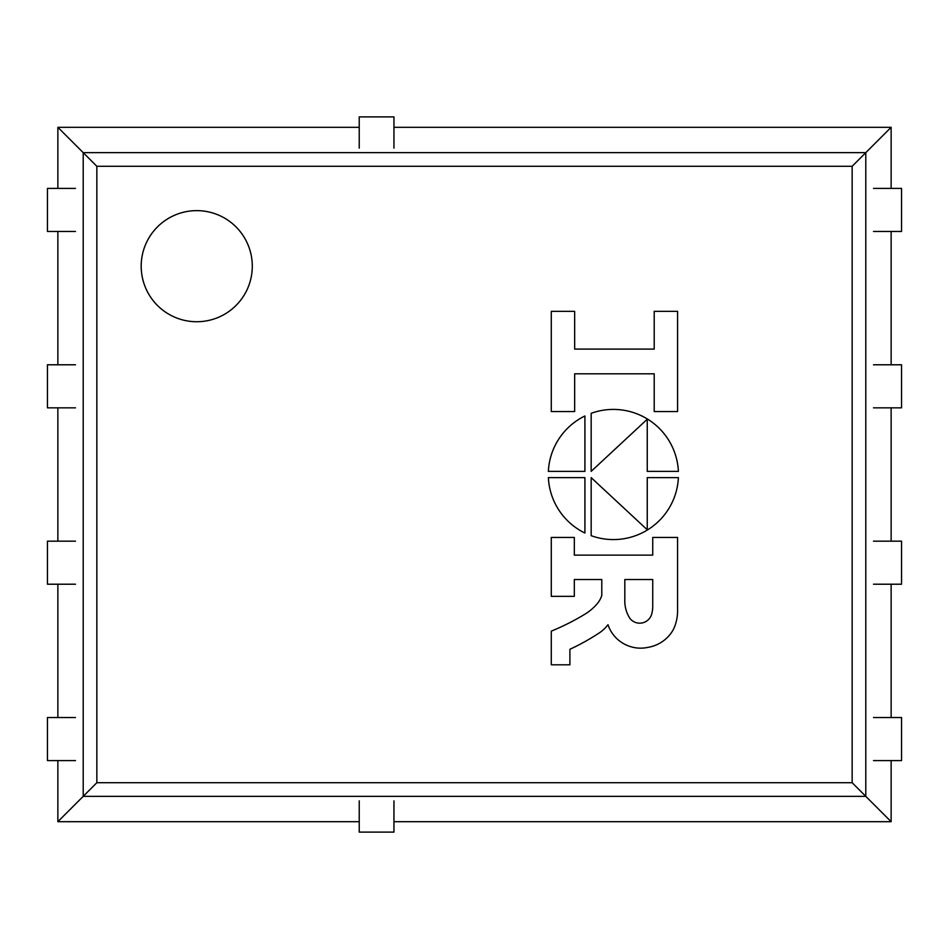 <?xml version="1.0" encoding="UTF-8"?>
<svg xmlns="http://www.w3.org/2000/svg" width="949" height="949" viewBox="0 0 949 949"><rect width="100%" height="100%" fill="white"/><g stroke="black" fill="none" stroke-linecap="round" stroke-linejoin="round"><path stroke-width="1.42" d="M393.954 148.139L393.954 116.893L359.232 116.893L359.232 148.139M873.495 188.412L901.55 188.412L901.55 231.461L873.495 231.461M873.495 364.784L901.55 364.784L901.55 407.833L873.495 407.833M873.495 541.167L901.55 541.167L901.55 584.216L873.495 584.216M873.495 717.539L901.55 717.539L901.55 760.588L873.495 760.588M393.954 800.861L393.954 832.107L359.232 832.107L359.232 800.861M75.505 717.539L47.45 717.539L47.45 760.588L75.505 760.588M75.505 541.167L47.45 541.167L47.45 584.216L75.505 584.216M75.505 188.412L47.45 188.412L47.45 231.461L75.505 231.461M75.505 364.784L47.45 364.784L47.45 407.833L75.505 407.833M196.74 321.735A55.552 55.552 0 0 0 244.854 238.413A55.552 55.552 0 0 0 148.637 238.413A55.552 55.552 0 0 0 196.74 321.735A55.552 55.552 0 0 0 252.292 266.183A55.552 55.552 0 0 0 196.74 210.631A55.552 55.552 0 0 0 141.187 266.183A55.552 55.552 0 0 0 196.74 321.735M57.865 760.588L57.865 821.692L83.215 796.341L865.785 796.341L852.155 782.711L852.155 166.289L865.785 152.659L865.785 796.341L891.135 821.692L891.135 760.588M57.865 821.692L359.232 821.692M393.954 821.692L891.135 821.692M852.155 166.289L96.845 166.289L83.215 152.659L865.785 152.659L891.135 127.308L393.954 127.308M891.135 717.539L891.135 584.216M891.135 541.167L891.135 407.833M891.135 364.784L891.135 231.461M891.135 188.412L891.135 127.308M96.845 166.289L96.845 782.711L83.215 796.341L83.215 152.659L57.865 127.308L57.865 188.412M359.232 127.308L57.865 127.308M57.865 231.461L57.865 364.784M57.865 407.833L57.865 541.167M57.865 584.216L57.865 717.539M597.538 603.35A50.843 50.843 0 0 1 585.438 613.873A239.421 239.421 0 0 1 551.286 631.144L551.286 664.798L569.898 664.798L569.898 649.294A227.902 227.902 0 0 0 599.661 632.663A35.742 35.742 0 0 0 607.989 624.703A34.259 34.259 0 0 0 631.393 646.874A33.678 33.678 0 0 0 647.882 647.372A35.599 35.599 0 0 0 673.232 629.768A42.693 42.693 0 0 0 677.562 610.302L677.562 537.431L652.734 537.431L652.734 555.129L574.323 555.129L574.323 537.431L551.286 537.431L551.286 596.352L574.323 596.352L574.323 579.519L601.785 579.519L601.785 595.462A24.401 24.401 0 0 1 597.538 603.35M651.714 614.074A30.7 30.7 0 0 0 652.734 605.877L652.734 579.519L624.822 579.519L624.822 599.234A32.551 32.551 0 0 0 629.697 618.084A12.432 12.432 0 0 0 651.714 614.074M591.168 535.675A65.09 65.09 0 0 0 678.393 477.632L647.254 477.632L647.254 529.767L591.168 477.632L591.168 535.675M548.368 477.632A65.09 65.09 0 0 0 584.916 533.03L584.916 477.632L548.368 477.632M678.393 471.368A65.09 65.09 0 0 0 591.168 413.325L591.168 471.368L647.254 419.233L647.254 471.368L678.393 471.368M584.916 415.97A65.09 65.09 0 0 0 548.368 471.368L584.916 471.368L584.916 415.97M574.655 373.811L654.205 373.811L654.205 411.569L677.574 411.569L677.574 311.355L654.205 311.355L654.205 349.09L574.655 349.09L574.655 311.355L551.286 311.355L551.286 411.569L574.655 411.569L574.655 373.811M96.845 782.711L852.155 782.711"/></g></svg>
